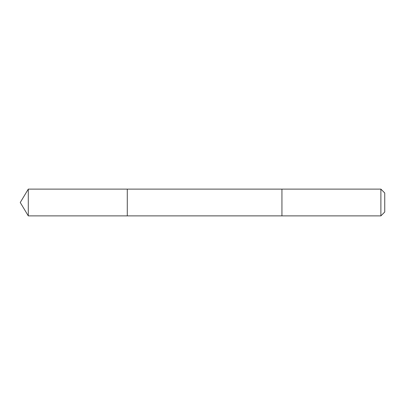 <?xml version="1.0" encoding="UTF-8"?>
<svg xmlns="http://www.w3.org/2000/svg" width="405" height="405" viewBox="0 0 405 405"><rect width="100%" height="100%" fill="white"/><g stroke="black" fill="none" stroke-linecap="round" stroke-linejoin="round"><path stroke-width="0.61" d="M127.281 215.88L127.281 189.12L28.289 189.12L28.289 215.88L127.281 215.88L127.281 189.12L281.941 189.125L281.941 215.875L28.289 215.88L20.25 202.5L28.289 215.88M281.941 208.074L281.941 215.88L380.887 215.88L380.887 189.12L281.941 189.12L281.941 208.074M380.887 189.12L384.75 192.982L384.75 212.017L380.887 215.88M20.25 202.5L28.289 189.12"/></g></svg>
